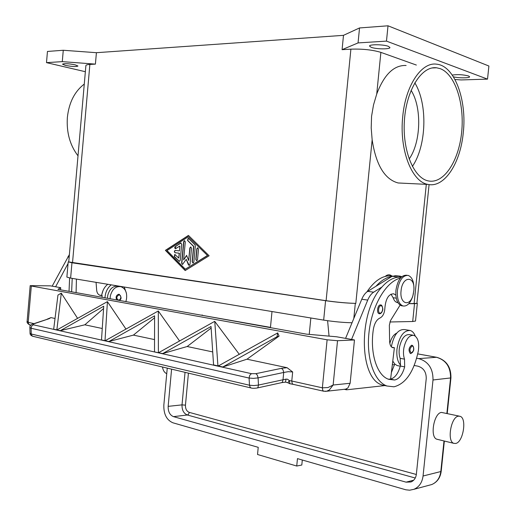<?xml version="1.0" encoding="UTF-8"?>
<svg xmlns="http://www.w3.org/2000/svg" width="516" height="516" viewBox="0 0 516 516"><rect width="100%" height="100%" fill="white"/><g stroke="black" fill="none" stroke-linecap="round" stroke-linejoin="round"><path stroke-width="0.77" d="M416.934 303.105L417.328 303.389L414.522 303.685L408.853 303.66L416.909 303.382L429.08 184.593M85.359 71.711L46.498 62.636L47.453 51.452L63.268 50.265L96.415 52.697L95.408 64.119L89.874 64.442C87.294 64.603 85.972 64.977 85.895 65.558L68.744 261.922L326.106 300.705C337.432 302.286 347.339 303.176 355.821 303.382L355.318 303.376C346.823 303.176 336.909 302.279 325.583 300.699L71.963 262.773L68.202 261.896L68.763 261.735M96.415 52.697L343.488 35.34L342.082 49.671L350.899 49.155C362.542 48.788 372.539 49.858 380.885 52.374L416.36 65.055M188.437 235.412L209.115 255.768L185.186 270.552L165.404 250.337L188.437 235.412M188.534 235.509L165.623 250.35L185.321 270.474M207.58 255.562L188.308 236.767L167.023 250.537L185.315 269.204L207.58 255.562L188.308 236.767M185.315 269.204L207.361 255.549M343.488 35.34L359.536 27.948L388.013 25.8L488.897 66.022L487.523 79.129L461.123 79.941L454.97 79.483M65.403 65.397L62.501 64.171C64.261 63.345 68.467 63.558 75.117 64.823L77.948 66.029C76.2 66.854 72.021 66.641 65.403 65.397M371.223 47.324L369.533 46.098C369.153 44.202 383.485 44.35 388.342 46.317L389.941 47.517C390.219 49.413 376.138 49.252 371.223 47.324M452.268 75.065C457.64 74.291 463.065 74.594 468.534 75.975L469.612 76.774C469.85 78.155 458.389 78.18 453.429 76.826M388.013 25.8L386.478 41.119L487.523 79.129M359.536 27.948L358.052 42.918L386.478 41.119M342.082 49.671L358.052 42.918M181.703 244.203L180.219 260.328L179.4 261.386L174.305 256.51L174.808 254.401L178.749 258.097L179.194 253.227L175.072 252.711C174.111 251.905 174.144 251.131 175.176 250.389L179.407 250.899L179.858 246.029L175.543 248.706L174.853 248.228L174.782 247.145L180.548 243.049L181.703 244.203M197.525 259.709L196.68 260.786L195.809 259.49L196.796 248.86L197.654 247.777L198.512 249.06L197.525 259.709M195.338 245.932L193.855 261.993L193.016 263.063L192.152 261.767L193.571 246.416L187.547 240.443L188.076 238.302L188.572 238.508L195.009 244.861L195.338 245.932M183.631 259.864L186.592 255.336L188.669 260.522L189.824 248.028L190.675 246.951L191.52 248.228L190.023 264.366L189.198 265.43L188.43 264.85L186.224 259.335L182.483 264.521L181.632 263.237L183.619 241.707L184.464 240.63L185.289 241.894L183.631 259.864L186.682 255.555M181.064 242.959L175.446 246.506L175.582 248.699M179.858 246.029L179.407 250.899M175.375 250.402C174.363 251.163 174.331 251.937 175.292 252.724L179.413 253.24L178.749 258.097M174.982 254.414L174.524 256.523L179.439 261.386M197.841 247.79L197.015 248.873L196.028 259.503L196.712 260.786M188.256 238.321L187.766 240.462L193.79 246.429L192.371 261.78L193.055 263.057M184.644 240.643L183.838 241.72L181.851 263.25L182.522 264.521M186.224 259.335L189.23 265.43M190.855 246.964L190.043 248.041L188.669 260.522M63.268 50.265L62.288 61.636L95.408 64.119M46.498 62.636L62.288 61.636M84.282 84.069C74.614 91.487 68.976 102.62 67.364 117.467C66.396 132.425 69.944 145.222 78.013 155.845M402.88 183.199L398.12 182.967C384.678 179.342 376.022 164.972 372.152 139.849L371.204 128L371.565 116.319L373.507 104.954L376.725 94.054C384.168 74.478 393.966 64.958 406.124 65.493M385.22 276.408C387.561 274.415 389.761 274.273 391.812 275.983M463.252 132.922C467.083 100.175 454.628 65.603 436.581 64.177C421.578 61.823 405.595 85.379 402.777 116.203C399.029 149.698 411.884 182.174 428.067 184.425C444.347 188.076 460.395 163.385 463.252 132.922M440.167 68.641C455.267 74.156 464.69 103.916 461.627 132.47C458.756 161.082 443.941 183.87 428.654 180.974L428.557 180.961C413.929 178.478 402.254 150.788 404.415 120.331C406.389 89.855 421.733 65.745 436.575 67.79L440.167 68.641M411.084 90.352C422.075 107.476 420.959 142.429 409.13 159.051M414.787 82.818C427.925 104.019 426.538 145.97 412.368 166.436M71.627 291.817L72.221 278.382M110.069 298.745L110.353 295.81C112.262 289.095 115.778 286.051 120.912 286.67C125.446 288.515 127.297 292.656 126.472 299.099L125.898 301.596M76.426 279.079L76.091 292.624M116.693 299.938C115.5 297.068 116.19 295.165 118.77 294.236L119.222 294.301C121.628 297.106 121.666 299.145 119.331 300.415M107.463 298.274L107.747 295.346C109.656 288.65 113.172 285.619 118.306 286.238L119.764 286.483M69.028 291.346L69.615 277.943M104.98 297.829L105.038 296.894C105.632 291.688 107.689 287.676 111.217 284.851M107.76 284.284C104.451 286.896 102.426 290.624 101.678 295.468M101.542 295.442L103.013 290.56M124.221 287.012L126.426 293.269M96.06 282.336L96.679 290.295C96.995 293.004 98.156 294.707 100.175 295.404L102.155 295.552L101.955 297.281M102.155 295.552L99.324 295.049M69.389 254.556L52.174 286.174M55.618 286.786L52.174 286.154M55.618 286.767L68.067 263.45M366.831 291.979C374.21 281.026 382.072 275.641 390.425 275.815L390.993 275.886M389.825 343.359C391.354 337.909 393.663 334.491 396.765 333.104M386.703 385.955L382.569 385.084C358.872 379.557 357.904 311.961 381.924 287.031L373.668 292.172C371.281 293.707 369.301 296.345 367.727 300.093L351.557 339.438L345.591 338.354L361.768 299.235C363.348 295.507 365.328 292.882 367.721 291.353L376.003 286.245C381.118 280.536 386.387 277.286 391.812 276.492L395.714 275.628L400.493 276.208M391.399 372.526L394.74 363.999L392.779 361.052M391.328 346.797C393.824 334.813 398.242 329.073 404.589 329.576L410.362 330.517C403.66 330.163 399.19 336.393 396.965 349.222C396.378 356.433 397.565 361.722 400.506 365.102L400.158 358.336C399.01 355.131 398.797 351.364 399.519 347.049C401.603 338.303 404.963 334.162 409.601 334.639L412.923 335.194M415.238 336.026C414.077 333.046 412.445 331.207 410.355 330.517M395.843 295.165L393.798 293.81C388.754 293.856 385.787 298.538 384.897 307.871C384.581 313.089 382.956 316.463 380.034 317.985C376.68 319.52 374.461 323.274 373.378 329.24C369.669 353.086 376.957 375.713 388.742 379.325L394.663 380.008C399.132 379.041 402.467 374.661 404.667 366.87L404.531 359.149C403.389 355.93 403.177 352.157 403.899 347.829C405.982 339.044 409.336 334.89 413.961 335.368C417.96 337.445 419.424 342.637 418.341 350.945C413.897 371.778 405.776 383.73 393.972 386.807L386.968 386.007C374.01 381.621 365.812 357.549 369.172 330.995C372.423 304.44 386.51 281.304 400.429 278.092M379.544 313.754L379.144 313.696C376.338 313.089 377.57 304.692 380.434 304.937L380.802 304.988C381.95 304.414 383.394 309.278 382.562 310.426C381.924 312.528 380.969 313.638 379.699 313.754L379.144 313.696M410.775 353.576L410.343 353.525C408.259 350.435 408.691 347.668 411.626 345.223L412.032 345.275C413.967 346.133 414.032 349.958 413.451 350.764L410.962 353.576L410.343 353.525M397.901 302.64L397.062 302.518C395.327 301.97 394.018 300.377 393.121 297.738L390.98 294.139M402.796 305.923L401.448 305.749C397.275 303.872 395.437 298.725 395.92 290.315C397.649 280.04 401.248 275.015 406.718 275.234L406.989 275.267M413.426 293.546L412.774 296.197C410.362 303.331 407.079 306.588 402.932 305.962C398.765 304.085 396.927 298.938 397.41 290.514C399.145 280.227 402.738 275.196 408.201 275.415C412.161 277.053 414.071 281.755 413.929 289.508L413.897 289.96M401.067 290.798C402.319 275.847 415.07 275.409 413.897 290.011L413 295.229C409.768 307.407 399.448 303.872 401.067 290.798M381.924 287.031C387.032 281.285 392.289 278.014 397.688 277.215L401.222 277.137M388.361 379.183L390.612 379.073C394.959 377.899 398.191 373.552 400.3 366.031L400.506 365.102M398.494 365.838L397.165 365.58L394.74 363.999M376.003 286.245L391.812 276.492M344.391 389.283L345.707 389.141L347.874 387.987L350.132 383.278L333.136 385.013L328.015 387.555L322.365 387.826L291.779 381.014L292.662 371.965L287.09 367.702L281.523 368.321L255.923 373.661L251.427 373.668L33.334 324.796L33.385 323.996L49.143 318.675L32.772 324.029M33.985 323.622L28.199 322.332L31.315 286.012L30.18 285.651L50.355 285.851L60.72 287.689L57.927 289.347L306.478 334.142L336.638 336.787L354.466 339.96L350.132 383.278M325.157 391.386L326.641 391.231L329.305 389.999L333.136 385.013L337.529 340.708L327.112 339.799L322.365 387.826L322.752 390.36L323.622 391.199L326.634 391.231L345.707 389.141M354.466 339.96L337.529 340.708M391.818 347.236L394.392 347.694L392.579 347.636C390.767 346.875 389.78 344.752 389.625 341.276L389.354 325.196L390.548 320.52L400.1 305.104M390.612 379.073L394.392 347.694M402.029 276.492L397.688 277.215M344.224 389.303L346.526 389.812L384.433 385.626M346.629 388.812L346.526 389.812M60.72 287.689L60.533 289.818M30.721 325.235L28.703 324.293L28.199 322.332L27.122 321.287L30.18 285.651M31.315 286.012L327.112 339.799M47.066 319.21L50.949 317.617L55.025 318.482M57.715 329.64L56.483 329.93L53.316 329.221L53.696 329.131L57.96 295.049L61.281 293.165L77.632 318.411M103.581 308.516L84.83 324.809L60.03 330.724L56.837 330.008L107.399 301.634L126.007 329.124M154.594 317.759L133.418 335.11L108.554 341.592L105.019 340.805L158.289 310.98L179.6 341.031M211.134 328.079L187.179 346.513L162.379 353.654L158.451 352.776L214.727 321.352L239.295 354.344M277.711 332.917L277.015 336.735L222.809 366.986L218.036 366.121L277.685 332.91L279.104 336.09L246.99 359.2L287.09 367.702M29.87 327.428L31.076 328.247L249.086 378.054L253.504 378.383L258.084 377.886L283.716 372.462L288.238 371.688L292.662 371.965M285.516 382.13L286.006 379.118L287.509 379.215L289.341 380.576L289.915 383.749M286.006 379.118L258.477 385.071L253.904 385.575L249.486 385.233L31.25 334L32.082 335.877L33.121 336.355M281.497 382.678L282.452 382.104L283.007 379.757L283.716 372.462L283.02 369.837L281.523 368.321M251.279 388.026L250.247 387.497L249.486 385.233L249.086 378.054L249.744 375.293L251.427 373.668M32.398 324.158L32.431 324.145C30.567 324.99 29.715 326.093 29.87 327.466L30.044 333.201L31.25 334L31.076 328.247L31.663 326.035L33.334 324.796M32.695 336.251C30.87 335.542 29.992 334.536 30.051 333.22L30.044 333.162M158.451 352.77L162.759 353.544L158.451 352.77M246.99 359.2L222.428 367.108L218.416 365.999L222.809 366.986M277.015 336.735L279.104 336.09M214.759 321.358L217.926 365.889L213.192 365.038L213.572 364.915L211.031 326.505L162.759 353.544M219.519 365.386L217.546 366.012L213.566 364.915L217.926 365.889M106.025 340.354L104.625 340.715L101.123 339.928L101.504 339.831L103.729 306.227L60.411 330.633L56.837 330.008L60.411 330.633M84.83 324.809L102.252 328.499M187.179 346.513L212.708 351.925M159.638 352.215L158.012 352.673L154.123 351.802L154.503 351.693L154.594 315.837L108.934 341.495L105.019 340.805L108.934 341.495M133.418 335.11L154.529 339.586M154.123 351.802L158.012 352.673L154.116 351.802M56.863 329.84L53.316 329.221L56.863 329.84L61.307 293.172M158.315 310.987L158.393 352.563M101.123 339.928L105.006 340.618L101.123 339.928M107.425 301.641L105.006 340.618M287.896 382.795L289.341 380.576L291.779 381.014L292.185 383.491L293.075 384.317L323.977 391.276M256.981 388.026L257.316 387.961C254.44 388.406 252.292 388.393 250.873 387.929L32.734 336.264M309.239 334.387L310.845 317.985M327.602 320.713L329.047 336.122M437.632 439.413L436.871 439.226C429.66 437.316 433.892 412.89 441.496 412.419L459.324 416.141M455.628 443.463C463.175 442.489 467.161 418.134 460.085 416.309L458.485 416.173C450.984 416.702 446.721 441.451 453.828 443.341L455.628 443.463M302.299 460.014L301.808 465.026L296.732 466.032L297.461 458.621L405.905 489.807L409.659 490.194L413.871 489.329C419.102 487.052 422.165 482.615 423.055 476.01L433.001 379.976C433.124 368.624 428.377 361.503 418.753 358.626L416.683 358.246M162.488 366.999C163.004 370.378 164.423 372.61 166.733 373.7M167.249 368.127L163.836 405.176C163.624 414.2 166.649 420.069 172.905 422.791L258.226 447.333L257.536 454.499L296.732 466.032M414.225 365.483L417.973 366.192C423.565 367.908 426.319 372.055 426.235 378.634L416.373 474.185C415.851 478.074 414.038 480.673 410.942 481.983L406.053 482.15L173.479 416.638C169.816 415.07 168.042 411.645 168.158 406.356L171.589 369.153M271.997 311.535L270.442 327.647M389.864 321.984L412.697 321.507L415.515 321.042L417.328 303.389M68.202 261.896L66.874 277.086L70.621 278.118L323.667 320.114C333.968 321.707 343.424 322.59 352.041 322.758M89.874 64.442L72.517 262.799M350.899 49.155L326.106 300.705M372.152 139.849L355.821 303.382M426.313 184.341L414.096 303.685M380.885 52.374L376.725 94.054M119.073 294.81L120.441 295.623L120.867 297.551L120.099 299.461L118.583 300.248C116.113 298.409 116.274 296.597 119.073 294.81M101.149 295.539L99.923 295.32M69.163 257.11L67.822 256.916M392.521 276.073L390.425 275.815M394.534 364.928L392.366 364.509M380.215 313.141C377.564 313.347 378.351 305.543 380.963 305.73C382.175 305.956 382.73 307.188 382.62 309.426C382.272 311.67 381.472 312.902 380.215 313.141M411.42 353.015C409.278 350.822 409.517 348.487 412.142 345.997C413.239 346.146 413.735 347.274 413.632 349.39C413.303 351.519 412.568 352.731 411.42 353.015M396.262 298.177L393.121 297.738M401.293 277.144L400.655 277.066M404.531 359.149L400.158 358.336M404.667 366.87L400.3 366.031M394.663 380.008L390.283 379.118M392.353 347.552L393.469 347.745M392.16 276.279L398.036 276.995M361.768 299.235L367.727 300.093M367.721 291.353L373.668 292.172M281.807 382.614L257.316 387.961L257.942 387.452L258.477 385.071L258.084 377.886L257.394 375.216L255.923 373.661M32.437 324.145L33.385 323.996M49.143 318.675L50.949 317.617M293.411 384.394L289.786 383.73L287.863 382.762M29.651 324.99L29.992 325.067M447.23 413.464L450.939 377.906C451.113 367.05 446.385 360.187 436.762 357.304L436.484 357.278C445.985 360.071 450.674 366.992 450.558 378.041L446.869 413.387M450.939 377.906L433.001 379.976M423.055 476.01L440.806 471.547C439.935 477.977 436.91 482.312 431.744 484.543L429.086 485.253M443.999 440.954L440.806 471.547L441.199 471.282C440.342 477.777 437.187 482.196 431.744 484.543L413.871 489.329M200.556 315.057L270.468 327.376M201.208 315.173L270.468 327.389M417.76 353.905L436.484 357.278L418.753 358.626M173.479 416.638L187.327 414.993L188.598 414.142L189.256 412.374C186.644 411.284 185.373 408.878 185.457 405.157L188.43 373.139M168.158 406.356L182.019 404.873C181.903 410.085 183.67 413.458 187.327 414.993L415.264 478.01M185.038 372.339L182.019 404.873L185.457 405.157M416.341 474.481L189.256 412.374M406.053 482.15L413.658 480.215M412.697 321.507L414.522 303.685M353.815 318.469L355.318 303.376M323.667 320.114L325.583 300.699M70.621 278.118L71.963 262.773M436.575 67.79L432.111 67.97M398.12 182.974L428.074 184.425M413.929 289.508L413.897 290.011M413 295.229L412.774 296.197M402.932 305.962L401.448 305.749M386.968 386.007L382.569 385.084M400.268 366.179L397.165 365.58M27.116 321.333C26.703 322.339 27.535 323.558 29.605 324.977M287.857 382.749L285.612 382.124L281.833 382.601M453.828 443.341L436.871 439.226M441.199 471.282L444.353 441.045M202.614 315.166L201.762 315.063M436.581 357.272L417.76 353.886"/></g></svg>
